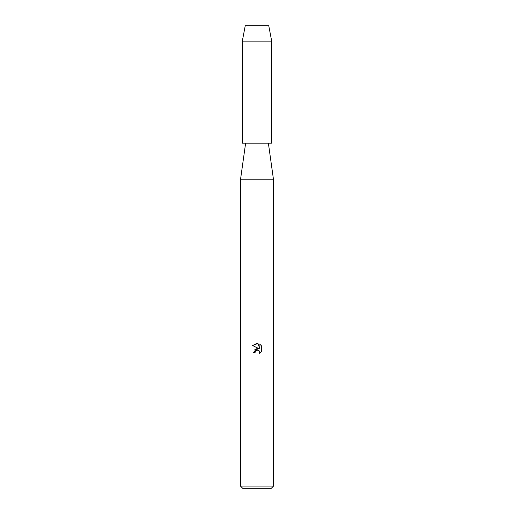 <?xml version="1.0" encoding="UTF-8"?>
<svg xmlns="http://www.w3.org/2000/svg" width="514" height="514" viewBox="0 0 514 514"><rect width="100%" height="100%" fill="white"/><g stroke="black" fill="none" stroke-linecap="round" stroke-linejoin="round"><path stroke-width="0.77" d="M268.751 25.7L245.249 25.7L268.751 25.7L271.688 41.12L271.688 143.188L242.312 143.188L242.312 41.12L271.688 41.12M245.621 143.188L240.481 179.772L273.519 179.772L273.519 486.096L240.481 486.096L242.679 488.3L271.321 488.3L273.519 486.096M257.957 343.461L252.586 345.536L257 343.358L257.957 343.461L259.885 349.012L259.885 344.258L261.42 345.806L261.42 351.672L259.641 353.375L259.711 351.403L258.426 350.118L257.514 349.938L255.394 351.248L255.143 352.328L253.582 352.328L257 348.421L258.895 348.646L252.58 345.536M255.143 352.328L255.304 351.454M259.641 353.375L261.42 351.672M258.895 348.646L254.366 349.95M256.152 350.368L256.949 350.008M256.961 350.002L259.557 351.101M261.42 345.806L259.885 344.258M268.379 143.188L273.519 179.772M240.481 179.772L240.481 486.096M245.249 25.7L242.312 41.12"/></g></svg>
